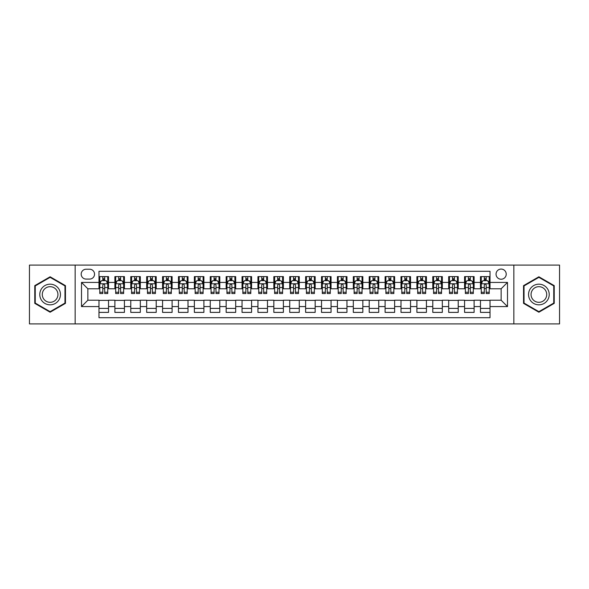 <?xml version="1.0" encoding="UTF-8"?>
<svg xmlns="http://www.w3.org/2000/svg" width="589" height="589" viewBox="0 0 589 589"><rect width="100%" height="100%" fill="white"/><g stroke="black" fill="none" stroke-linecap="round" stroke-linejoin="round"><path stroke-width="0.88" d="M501.136 269.07A5.087 5.087 0 0 0 496.048 274.157A5.087 5.087 0 0 0 501.136 279.238A5.087 5.087 0 0 0 506.223 274.157A5.087 5.087 0 0 0 501.136 269.07M513.851 323.906L559.55 323.906L559.55 265.094L513.851 265.094L513.851 323.906L75.149 323.906L75.149 265.094L29.45 265.094L29.45 323.906L75.149 323.906M490.011 276.616L480.469 276.616L480.469 282.418L474.116 282.418L474.116 288.779L480.469 288.779L480.469 282.418M474.116 282.418L474.116 276.616L464.574 276.616L464.574 282.418L458.22 282.418L458.22 288.779L464.574 288.779L464.574 282.418M458.22 282.418L458.22 276.616L448.685 276.616L448.685 282.418L442.324 282.418L442.324 288.779L448.685 288.779L448.685 282.418M442.324 282.418L442.324 276.616L432.79 276.616L432.79 282.418L426.429 282.418L426.429 288.779L432.79 288.779L432.79 282.418M426.429 282.418L426.429 276.616L416.894 276.616L416.894 282.418L410.533 282.418L410.533 288.779L416.894 288.779L416.894 282.418M410.533 282.418L410.533 276.616L400.999 276.616L400.999 282.418L394.637 282.418L394.637 288.779L400.999 288.779L400.999 282.418M394.637 282.418L394.637 276.616L385.103 276.616L385.103 282.418L378.742 282.418L378.742 288.779L385.103 288.779L385.103 282.418M378.742 282.418L378.742 276.616L369.207 276.616L369.207 282.418L362.846 282.418L362.846 288.779L369.207 288.779L369.207 282.418M362.846 282.418L362.846 276.616L353.312 276.616L353.312 282.418L346.95 282.418L346.95 288.779L353.312 288.779L353.312 282.418M346.95 282.418L346.95 276.616L337.416 276.616L337.416 282.418L331.062 282.418L331.062 288.779L337.416 288.779L337.416 282.418M331.062 282.418L331.062 276.616L321.52 276.616L321.52 282.418L315.167 282.418L315.167 288.779L321.52 288.779L321.52 282.418M315.167 282.418L315.167 276.616L305.625 276.616L305.625 282.418L299.271 282.418L299.271 288.779L305.625 288.779L305.625 282.418M299.271 282.418L299.271 276.616L289.729 276.616L289.729 282.418L283.375 282.418L283.375 288.779L289.729 288.779L289.729 282.418M283.375 282.418L283.375 276.616L273.833 276.616L273.833 282.418L267.48 282.418L267.48 288.779L273.833 288.779L273.833 282.418M267.48 282.418L267.48 276.616L257.938 276.616L257.938 282.418L251.584 282.418L251.584 288.779L257.938 288.779L257.938 282.418M251.584 282.418L251.584 276.616L242.05 276.616L242.05 282.418L235.688 282.418L235.688 288.779L242.05 288.779L242.05 282.418M235.688 282.418L235.688 276.616L226.154 276.616L226.154 282.418L219.793 282.418L219.793 288.779L226.154 288.779L226.154 282.418M219.793 282.418L219.793 276.616L210.258 276.616L210.258 282.418L203.897 282.418L203.897 288.779L210.258 288.779L210.258 282.418M203.897 282.418L203.897 276.616L194.363 276.616L194.363 282.418L188.001 282.418L188.001 288.779L194.363 288.779L194.363 282.418M188.001 282.418L188.001 276.616L178.467 276.616L178.467 282.418L172.106 282.418L172.106 288.779L178.467 288.779L178.467 282.418M172.106 282.418L172.106 276.616L162.571 276.616L162.571 282.418L156.21 282.418L156.21 288.779L162.571 288.779L162.571 282.418M156.21 282.418L156.21 276.616L146.676 276.616L146.676 282.418L140.315 282.418L140.315 288.779L146.676 288.779L146.676 282.418M140.315 282.418L140.315 276.616L130.78 276.616L130.78 282.418L124.426 282.418L124.426 288.779L130.78 288.779L130.78 282.418M124.426 282.418L124.426 276.616L114.884 276.616L114.884 288.779L108.531 288.779L108.531 276.616L98.989 276.616M98.989 312.384L108.531 312.384L108.531 300.221L114.884 300.221L114.884 312.384L124.426 312.384L124.426 300.221L130.78 300.221L130.78 306.582L124.426 306.582M130.78 306.582L130.78 312.384L140.315 312.384L140.315 300.221L146.676 300.221L146.676 306.582L140.315 306.582M146.676 306.582L146.676 312.384L156.21 312.384L156.21 300.221L162.571 300.221L162.571 306.582L156.21 306.582M162.571 306.582L162.571 312.384L172.106 312.384L172.106 300.221L178.467 300.221L178.467 306.582L172.106 306.582M178.467 306.582L178.467 312.384L188.001 312.384L188.001 300.221L194.363 300.221L194.363 306.582L188.001 306.582M194.363 306.582L194.363 312.384L203.897 312.384L203.897 300.221L210.258 300.221L210.258 306.582L203.897 306.582M210.258 306.582L210.258 312.384L219.793 312.384L219.793 300.221L226.154 300.221L226.154 306.582L219.793 306.582M226.154 306.582L226.154 312.384L235.688 312.384L235.688 300.221L242.05 300.221L242.05 306.582L235.688 306.582M242.05 306.582L242.05 312.384L251.584 312.384L251.584 300.221L257.938 300.221L257.938 306.582L251.584 306.582M257.938 306.582L257.938 312.384L267.48 312.384L267.48 300.221L273.833 300.221L273.833 306.582L267.48 306.582M273.833 306.582L273.833 312.384L283.375 312.384L283.375 300.221L289.729 300.221L289.729 306.582L283.375 306.582M289.729 306.582L289.729 312.384L299.271 312.384L299.271 300.221L305.625 300.221L305.625 306.582L299.271 306.582M305.625 306.582L305.625 312.384L315.167 312.384L315.167 300.221L321.52 300.221L321.52 306.582L315.167 306.582M321.52 306.582L321.52 312.384L331.062 312.384L331.062 300.221L337.416 300.221L337.416 306.582L331.062 306.582M337.416 306.582L337.416 312.384L346.95 312.384L346.95 300.221L353.312 300.221L353.312 306.582L346.95 306.582M353.312 306.582L353.312 312.384L362.846 312.384L362.846 300.221L369.207 300.221L369.207 306.582L362.846 306.582M369.207 306.582L369.207 312.384L378.742 312.384L378.742 300.221L385.103 300.221L385.103 306.582L378.742 306.582M385.103 306.582L385.103 312.384L394.637 312.384L394.637 300.221L400.999 300.221L400.999 306.582L394.637 306.582M400.999 306.582L400.999 312.384L410.533 312.384L410.533 300.221L416.894 300.221L416.894 306.582L410.533 306.582M416.894 306.582L416.894 312.384L426.429 312.384L426.429 300.221L432.79 300.221L432.79 306.582L426.429 306.582M432.79 306.582L432.79 312.384L442.324 312.384L442.324 300.221L448.685 300.221L448.685 306.582L442.324 306.582M448.685 306.582L448.685 312.384L458.22 312.384L458.22 300.221L464.574 300.221L464.574 306.582L458.22 306.582M464.574 306.582L464.574 312.384L474.116 312.384L474.116 300.221L480.469 300.221L480.469 306.582L474.116 306.582M86.119 279.083L89.616 279.083A4.926 4.926 0 0 0 94.542 274.157A4.926 4.926 0 0 0 89.616 269.225L86.119 269.225A4.926 4.926 0 0 0 81.186 274.157A4.926 4.926 0 0 0 86.119 279.083M513.851 265.094L75.149 265.094M490.011 282.418L490.011 271.293L98.989 271.293L98.989 288.779L87.864 288.779L87.864 300.221L98.989 300.221L98.989 317.707L490.011 317.707L490.011 300.221L501.136 300.221L501.136 288.779L490.011 288.779L490.011 282.418L507.497 282.418L507.497 306.582L490.011 306.582M98.989 306.582L81.503 306.582L81.503 282.418L98.989 282.418M480.469 306.582L480.469 312.384L490.011 312.384M98.989 280.592L99.784 280.592M102.803 280.592L104.709 280.592M107.735 280.592L108.531 280.592M98.989 288.617L99.784 288.617M102.803 288.617L104.709 288.617M107.735 288.617L108.531 288.617M98.989 300.383L108.531 300.383M98.989 308.408L108.531 308.408M114.884 288.617L115.68 288.617M118.698 288.617L120.605 288.617M123.631 288.617L124.426 288.617M114.884 280.592L115.68 280.592M118.698 280.592L120.605 280.592M123.631 280.592L124.426 280.592M114.884 300.383L124.426 300.383M114.884 308.408L124.426 308.408M130.78 300.383L140.315 300.383M130.78 308.408L140.315 308.408M130.78 280.592L131.575 280.592M134.594 280.592L136.501 280.592M139.527 280.592L140.315 280.592M130.78 288.617L131.575 288.617M134.594 288.617L136.501 288.617M139.527 288.617L140.315 288.617M146.676 300.383L156.21 300.383M146.676 308.408L156.21 308.408M146.676 280.592L147.471 280.592M150.489 280.592L152.396 280.592M155.415 280.592L156.21 280.592M146.676 288.617L147.471 288.617M150.489 288.617L152.396 288.617M155.415 288.617L156.21 288.617M162.571 300.383L172.106 300.383M162.571 308.408L172.106 308.408M162.571 280.592L163.367 280.592M166.385 280.592L168.292 280.592M171.311 280.592L172.106 280.592M162.571 288.617L163.367 288.617M166.385 288.617L168.292 288.617M171.311 288.617L172.106 288.617M178.467 300.383L188.001 300.383M178.467 308.408L188.001 308.408M178.467 280.592L179.262 280.592M182.281 280.592L184.188 280.592M187.206 280.592L188.001 280.592M178.467 288.617L179.262 288.617M182.281 288.617L184.188 288.617M187.206 288.617L188.001 288.617M194.363 300.383L203.897 300.383M194.363 308.408L203.897 308.408M194.363 280.592L195.158 280.592M198.176 280.592L200.083 280.592M203.102 280.592L203.897 280.592M194.363 288.617L195.158 288.617M198.176 288.617L200.083 288.617M203.102 288.617L203.897 288.617M210.258 300.383L219.793 300.383M210.258 308.408L219.793 308.408M210.258 280.592L211.053 280.592M214.072 280.592L215.979 280.592M218.998 280.592L219.793 280.592M210.258 288.617L211.053 288.617M214.072 288.617L215.979 288.617M218.998 288.617L219.793 288.617M226.154 300.383L235.688 300.383M226.154 308.408L235.688 308.408M226.154 280.592L226.949 280.592M229.968 280.592L231.875 280.592M234.893 280.592L235.688 280.592M226.154 288.617L226.949 288.617M229.968 288.617L231.875 288.617M234.893 288.617L235.688 288.617M242.05 300.383L251.584 300.383M242.05 308.408L251.584 308.408M242.05 280.592L242.845 280.592M245.863 280.592L247.77 280.592M250.789 280.592L251.584 280.592M242.05 288.617L242.845 288.617M245.863 288.617L247.77 288.617M250.789 288.617L251.584 288.617M257.938 300.383L267.48 300.383M257.938 308.408L267.48 308.408M257.938 280.592L258.733 280.592M261.759 280.592L263.666 280.592M266.684 280.592L267.48 280.592M257.938 288.617L258.733 288.617M261.759 288.617L263.666 288.617M266.684 288.617L267.48 288.617M273.833 300.383L283.375 300.383M273.833 308.408L283.375 308.408M273.833 280.592L274.629 280.592M277.655 280.592L279.561 280.592M282.58 280.592L283.375 280.592M273.833 288.617L274.629 288.617M277.655 288.617L279.561 288.617M282.58 288.617L283.375 288.617M289.729 300.383L299.271 300.383M289.729 308.408L299.271 308.408M289.729 280.592L290.524 280.592M293.543 280.592L295.457 280.592M298.476 280.592L299.271 280.592M289.729 288.617L290.524 288.617M293.543 288.617L295.457 288.617M298.476 288.617L299.271 288.617M305.625 300.383L315.167 300.383M305.625 308.408L315.167 308.408M305.625 280.592L306.42 280.592M309.439 280.592L311.345 280.592M314.371 280.592L315.167 280.592M305.625 288.617L306.42 288.617M309.439 288.617L311.345 288.617M314.371 288.617L315.167 288.617M321.52 300.383L331.062 300.383M321.52 308.408L331.062 308.408M321.52 280.592L322.316 280.592M325.334 280.592L327.241 280.592M330.267 280.592L331.062 280.592M321.52 288.617L322.316 288.617M325.334 288.617L327.241 288.617M330.267 288.617L331.062 288.617M337.416 300.383L346.95 300.383M337.416 308.408L346.95 308.408M337.416 280.592L338.211 280.592M341.23 280.592L343.137 280.592M346.155 280.592L346.95 280.592M337.416 288.617L338.211 288.617M341.23 288.617L343.137 288.617M346.155 288.617L346.95 288.617M353.312 300.383L362.846 300.383M353.312 308.408L362.846 308.408M353.312 280.592L354.107 280.592M357.125 280.592L359.032 280.592M362.051 280.592L362.846 280.592M353.312 288.617L354.107 288.617M357.125 288.617L359.032 288.617M362.051 288.617L362.846 288.617M369.207 300.383L378.742 300.383M369.207 308.408L378.742 308.408M369.207 280.592L370.002 280.592M373.021 280.592L374.928 280.592M377.947 280.592L378.742 280.592M369.207 288.617L370.002 288.617M373.021 288.617L374.928 288.617M377.947 288.617L378.742 288.617M385.103 300.383L394.637 300.383M385.103 308.408L394.637 308.408M385.103 280.592L385.898 280.592M388.917 280.592L390.824 280.592M393.842 280.592L394.637 280.592M385.103 288.617L385.898 288.617M388.917 288.617L390.824 288.617M393.842 288.617L394.637 288.617M400.999 300.383L410.533 300.383M400.999 308.408L410.533 308.408M400.999 280.592L401.794 280.592M404.812 280.592L406.719 280.592M409.738 280.592L410.533 280.592M400.999 288.617L401.794 288.617M404.812 288.617L406.719 288.617M409.738 288.617L410.533 288.617M416.894 300.383L426.429 300.383M416.894 308.408L426.429 308.408M416.894 280.592L417.689 280.592M420.708 280.592L422.615 280.592M425.633 280.592L426.429 280.592M416.894 288.617L417.689 288.617M420.708 288.617L422.615 288.617M425.633 288.617L426.429 288.617M432.79 300.383L442.324 300.383M432.79 308.408L442.324 308.408M432.79 280.592L433.585 280.592M436.604 280.592L438.51 280.592M441.529 280.592L442.324 280.592M432.79 288.617L433.585 288.617M436.604 288.617L438.51 288.617M441.529 288.617L442.324 288.617M448.685 300.383L458.22 300.383M448.685 308.408L458.22 308.408M448.685 280.592L449.473 280.592M452.499 280.592L454.406 280.592M457.425 280.592L458.22 280.592M448.685 288.617L449.473 288.617M452.499 288.617L454.406 288.617M457.425 288.617L458.22 288.617M464.574 300.383L474.116 300.383M464.574 308.408L474.116 308.408M464.574 280.592L465.369 280.592M468.395 280.592L470.302 280.592M473.32 280.592L474.116 280.592M464.574 288.617L465.369 288.617M468.395 288.617L470.302 288.617M473.32 288.617L474.116 288.617M480.469 300.383L490.011 300.383M480.469 308.408L490.011 308.408M480.469 280.592L481.265 280.592M484.291 280.592L486.197 280.592M489.216 280.592L490.011 280.592M480.469 288.617L481.265 288.617M484.291 288.617L486.197 288.617M489.216 288.617L490.011 288.617M87.864 288.779L81.503 282.418M87.864 300.221L81.503 306.582M507.497 282.418L501.136 288.779M507.497 306.582L501.136 300.221M50.117 312.214L65.453 303.357L65.453 285.643L50.117 276.786L34.773 285.643L34.773 303.357L50.117 312.214M554.227 285.643L538.883 276.786L523.547 285.643L523.547 303.357L538.883 312.214L554.227 303.357L554.227 285.643M104.709 278.685L102.803 278.685M107.735 292.254L104.709 292.254L104.709 293.543L107.735 293.543L107.735 283.854L106.145 280.673L101.374 280.673L99.784 283.854L99.784 293.543L102.803 293.543L102.803 292.254L99.784 292.254M99.784 283.854L99.784 276.616M107.735 283.854L107.735 276.616M102.803 280.673L102.803 276.616M104.709 276.616L104.709 280.673M104.709 292.254L104.709 285.039C104.076 283.817 103.443 283.817 102.803 285.039L102.803 292.254M50.117 284.17A10.33 10.33 0 0 0 39.78 294.5A10.33 10.33 0 0 0 50.117 304.83A10.33 10.33 0 0 0 60.446 294.5A10.33 10.33 0 0 0 50.117 284.17M50.117 286.681A7.819 7.819 0 0 0 42.29 294.5A7.819 7.819 0 0 0 50.117 302.319A7.819 7.819 0 0 0 57.936 294.5A7.819 7.819 0 0 0 50.117 286.681M64.974 303.077L50.117 311.662L35.252 303.077L35.252 285.923L50.117 277.338L64.974 285.923L64.974 303.077M529.938 289.332A10.33 10.33 0 0 0 533.722 303.445A10.33 10.33 0 0 0 547.836 299.668A10.33 10.33 0 0 0 544.052 285.555A10.33 10.33 0 0 0 529.938 289.332M532.11 290.591A7.819 7.819 0 0 0 534.974 301.273A7.819 7.819 0 0 0 545.664 298.409A7.819 7.819 0 0 0 542.8 287.726A7.819 7.819 0 0 0 532.11 290.591M553.748 285.923L553.748 303.077L538.883 311.662L524.026 303.077L524.026 285.923L538.883 277.338L553.748 285.923M120.605 278.685L118.698 278.685M123.631 292.254L120.605 292.254L120.605 293.543L123.631 293.543L123.631 283.854L122.041 280.673L117.27 280.673L115.68 283.854L115.68 293.543L118.698 293.543L118.698 292.254L115.68 292.254M115.68 283.854L115.68 276.616M123.631 283.854L123.631 276.616M118.698 280.673L118.698 276.616M120.605 276.616L120.605 280.673M120.605 292.254L120.605 285.039C119.972 283.817 119.339 283.817 118.698 285.039L118.698 292.254M136.501 278.685L134.594 278.685M139.527 292.254L136.501 292.254L136.501 293.543L139.527 293.543L139.527 283.854L137.936 280.673L133.166 280.673L131.575 283.854L131.575 293.543L134.594 293.543L134.594 292.254L131.575 292.254M131.575 283.854L131.575 276.616M139.527 283.854L139.527 276.616M134.594 280.673L134.594 276.616M136.501 276.616L136.501 280.673M136.501 292.254L136.501 285.039C135.868 283.817 135.234 283.817 134.594 285.039L134.594 292.254M152.396 278.685L150.489 278.685M155.415 292.254L152.396 292.254L152.396 293.543L155.415 293.543L155.415 283.854L153.832 280.673L149.061 280.673L147.471 283.854L147.471 293.543L150.489 293.543L150.489 292.254L147.471 292.254M147.471 283.854L147.471 276.616M155.415 283.854L155.415 276.616M150.489 280.673L150.489 276.616M152.396 276.616L152.396 280.673M152.396 292.254L152.396 285.039C151.763 283.817 151.13 283.817 150.489 285.039L150.489 292.254M168.292 278.685L166.385 278.685M171.311 292.254L168.292 292.254L168.292 293.543L171.311 293.543L171.311 283.854L169.72 280.673L164.957 280.673L163.367 283.854L163.367 293.543L166.385 293.543L166.385 292.254L163.367 292.254M163.367 283.854L163.367 276.616M171.311 283.854L171.311 276.616M166.385 280.673L166.385 276.616M168.292 276.616L168.292 280.673M168.292 292.254L168.292 285.039C167.659 283.817 167.026 283.817 166.385 285.039L166.385 292.254M184.188 278.685L182.281 278.685M187.206 292.254L184.188 292.254L184.188 293.543L187.206 293.543L187.206 283.854L185.616 280.673L180.852 280.673L179.262 283.854L179.262 293.543L182.281 293.543L182.281 292.254L179.262 292.254M179.262 283.854L179.262 276.616M187.206 283.854L187.206 276.616M182.281 280.673L182.281 276.616M184.188 276.616L184.188 280.673M184.188 292.254L184.188 285.039C183.554 283.817 182.914 283.817 182.281 285.039L182.281 292.254M200.083 278.685L198.176 278.685M203.102 292.254L200.083 292.254L200.083 293.543L203.102 293.543L203.102 283.854L201.512 280.673L196.748 280.673L195.158 283.854L195.158 293.543L198.176 293.543L198.176 292.254L195.158 292.254M195.158 283.854L195.158 276.616M203.102 283.854L203.102 276.616M198.176 280.673L198.176 276.616M200.083 276.616L200.083 280.673M200.083 292.254L200.083 285.039C199.45 283.817 198.81 283.817 198.176 285.039L198.176 292.254M215.979 278.685L214.072 278.685M218.998 292.254L215.979 292.254L215.979 293.543L218.998 293.543L218.998 283.854L217.407 280.673L212.644 280.673L211.053 283.854L211.053 293.543L214.072 293.543L214.072 292.254L211.053 292.254M211.053 283.854L211.053 276.616M218.998 283.854L218.998 276.616M214.072 280.673L214.072 276.616M215.979 276.616L215.979 280.673M215.979 292.254L215.979 285.039C215.346 283.817 214.705 283.817 214.072 285.039L214.072 292.254M231.875 278.685L229.968 278.685M234.893 292.254L231.875 292.254L231.875 293.543L234.893 293.543L234.893 283.854L233.303 280.673L228.532 280.673L226.949 283.854L226.949 293.543L229.968 293.543L229.968 292.254L226.949 292.254M226.949 283.854L226.949 276.616M234.893 283.854L234.893 276.616M229.968 280.673L229.968 276.616M231.875 276.616L231.875 280.673M231.875 292.254L231.875 285.039C231.241 283.817 230.601 283.817 229.968 285.039L229.968 292.254M247.77 278.685L245.863 278.685M250.789 292.254L247.77 292.254L247.77 293.543L250.789 293.543L250.789 283.854L249.199 280.673L244.428 280.673L242.845 283.854L242.845 293.543L245.863 293.543L245.863 292.254L242.845 292.254M242.845 283.854L242.845 276.616M250.789 283.854L250.789 276.616M245.863 280.673L245.863 276.616M247.77 276.616L247.77 280.673M247.77 292.254L247.77 285.039C247.137 283.817 246.496 283.817 245.863 285.039L245.863 292.254M263.666 278.685L261.759 278.685M266.684 292.254L263.666 292.254L263.666 293.543L266.684 293.543L266.684 283.854L265.094 280.673L260.323 280.673L258.733 283.854L258.733 293.543L261.759 293.543L261.759 292.254L258.733 292.254M258.733 283.854L258.733 276.616M266.684 283.854L266.684 276.616M261.759 280.673L261.759 276.616M263.666 276.616L263.666 280.673M263.666 292.254L263.666 285.039C263.025 283.817 262.392 283.817 261.759 285.039L261.759 292.254M279.561 278.685L277.655 278.685M282.58 292.254L279.561 292.254L279.561 293.543L282.58 293.543L282.58 283.854L280.99 280.673L276.219 280.673L274.629 283.854L274.629 293.543L277.655 293.543L277.655 292.254L274.629 292.254M274.629 283.854L274.629 276.616M282.58 283.854L282.58 276.616M277.655 280.673L277.655 276.616M279.561 276.616L279.561 280.673M279.561 292.254L279.561 285.039C278.921 283.817 278.288 283.817 277.655 285.039L277.655 292.254M295.457 278.685L293.543 278.685M298.476 292.254L295.457 292.254L295.457 293.543L298.476 293.543L298.476 283.854L296.885 280.673L292.115 280.673L290.524 283.854L290.524 293.543L293.543 293.543L293.543 292.254L290.524 292.254M290.524 283.854L290.524 276.616M298.476 283.854L298.476 276.616M293.543 280.673L293.543 276.616M295.457 276.616L295.457 280.673M295.457 292.254L295.457 285.039C294.817 283.817 294.183 283.817 293.543 285.039L293.543 292.254M311.345 278.685L309.439 278.685M314.371 292.254L311.345 292.254L311.345 293.543L314.371 293.543L314.371 283.854L312.781 280.673L308.01 280.673L306.42 283.854L306.42 293.543L309.439 293.543L309.439 292.254L306.42 292.254M306.42 283.854L306.42 276.616M314.371 283.854L314.371 276.616M309.439 280.673L309.439 276.616M311.345 276.616L311.345 280.673M311.345 292.254L311.345 285.039C310.712 283.817 310.079 283.817 309.439 285.039L309.439 292.254M327.241 278.685L325.334 278.685M330.267 292.254L327.241 292.254L327.241 293.543L330.267 293.543L330.267 283.854L328.677 280.673L323.906 280.673L322.316 283.854L322.316 293.543L325.334 293.543L325.334 292.254L322.316 292.254M322.316 283.854L322.316 276.616M330.267 283.854L330.267 276.616M325.334 280.673L325.334 276.616M327.241 276.616L327.241 280.673M327.241 292.254L327.241 285.039C326.608 283.817 325.975 283.817 325.334 285.039L325.334 292.254M343.137 278.685L341.23 278.685M346.155 292.254L343.137 292.254L343.137 293.543L346.155 293.543L346.155 283.854L344.572 280.673L339.801 280.673L338.211 283.854L338.211 293.543L341.23 293.543L341.23 292.254L338.211 292.254M338.211 283.854L338.211 276.616M346.155 283.854L346.155 276.616M341.23 280.673L341.23 276.616M343.137 276.616L343.137 280.673M343.137 292.254L343.137 285.039C342.503 283.817 341.87 283.817 341.23 285.039L341.23 292.254M359.032 278.685L357.125 278.685M362.051 292.254L359.032 292.254L359.032 293.543L362.051 293.543L362.051 283.854L360.468 280.673L355.697 280.673L354.107 283.854L354.107 293.543L357.125 293.543L357.125 292.254L354.107 292.254M354.107 283.854L354.107 276.616M362.051 283.854L362.051 276.616M357.125 280.673L357.125 276.616M359.032 276.616L359.032 280.673M359.032 292.254L359.032 285.039C358.399 283.817 357.766 283.817 357.125 285.039L357.125 292.254M374.928 278.685L373.021 278.685M377.947 292.254L374.928 292.254L374.928 293.543L377.947 293.543L377.947 283.854L376.356 280.673L371.593 280.673L370.002 283.854L370.002 293.543L373.021 293.543L373.021 292.254L370.002 292.254M370.002 283.854L370.002 276.616M377.947 283.854L377.947 276.616M373.021 280.673L373.021 276.616M374.928 276.616L374.928 280.673M374.928 292.254L374.928 285.039C374.295 283.817 373.662 283.817 373.021 285.039L373.021 292.254M390.824 278.685L388.917 278.685M393.842 292.254L390.824 292.254L390.824 293.543L393.842 293.543L393.842 283.854L392.252 280.673L387.488 280.673L385.898 283.854L385.898 293.543L388.917 293.543L388.917 292.254L385.898 292.254M385.898 283.854L385.898 276.616M393.842 283.854L393.842 276.616M388.917 280.673L388.917 276.616M390.824 276.616L390.824 280.673M390.824 292.254L390.824 285.039C390.19 283.817 389.55 283.817 388.917 285.039L388.917 292.254M406.719 278.685L404.812 278.685M409.738 292.254L406.719 292.254L406.719 293.543L409.738 293.543L409.738 283.854L408.148 280.673L403.384 280.673L401.794 283.854L401.794 293.543L404.812 293.543L404.812 292.254L401.794 292.254M401.794 283.854L401.794 276.616M409.738 283.854L409.738 276.616M404.812 280.673L404.812 276.616M406.719 276.616L406.719 280.673M406.719 292.254L406.719 285.039C406.086 283.817 405.446 283.817 404.812 285.039L404.812 292.254M422.615 278.685L420.708 278.685M425.633 292.254L422.615 292.254L422.615 293.543L425.633 293.543L425.633 283.854L424.043 280.673L419.28 280.673L417.689 283.854L417.689 293.543L420.708 293.543L420.708 292.254L417.689 292.254M417.689 283.854L417.689 276.616M425.633 283.854L425.633 276.616M420.708 280.673L420.708 276.616M422.615 276.616L422.615 280.673M422.615 292.254L422.615 285.039C421.982 283.817 421.341 283.817 420.708 285.039L420.708 292.254M438.51 278.685L436.604 278.685M441.529 292.254L438.51 292.254L438.51 293.543L441.529 293.543L441.529 283.854L439.939 280.673L435.168 280.673L433.585 283.854L433.585 293.543L436.604 293.543L436.604 292.254L433.585 292.254M433.585 283.854L433.585 276.616M441.529 283.854L441.529 276.616M436.604 280.673L436.604 276.616M438.51 276.616L438.51 280.673M438.51 292.254L438.51 285.039C437.877 283.817 437.237 283.817 436.604 285.039L436.604 292.254M454.406 278.685L452.499 278.685M457.425 292.254L454.406 292.254L454.406 293.543L457.425 293.543L457.425 283.854L455.834 280.673L451.064 280.673L449.473 283.854L449.473 293.543L452.499 293.543L452.499 292.254L449.473 292.254M449.473 283.854L449.473 276.616M457.425 283.854L457.425 276.616M452.499 280.673L452.499 276.616M454.406 276.616L454.406 280.673M454.406 292.254L454.406 285.039C453.773 283.817 453.132 283.817 452.499 285.039L452.499 292.254M470.302 278.685L468.395 278.685M473.32 292.254L470.302 292.254L470.302 293.543L473.32 293.543L473.32 283.854L471.73 280.673L466.959 280.673L465.369 283.854L465.369 293.543L468.395 293.543L468.395 292.254L465.369 292.254M465.369 283.854L465.369 276.616M473.32 283.854L473.32 276.616M468.395 280.673L468.395 276.616M470.302 276.616L470.302 280.673M470.302 292.254L470.302 285.039C469.661 283.817 469.028 283.817 468.395 285.039L468.395 292.254M486.197 278.685L484.291 278.685M489.216 292.254L486.197 292.254L486.197 293.543L489.216 293.543L489.216 283.854L487.626 280.673L482.855 280.673L481.265 283.854L481.265 293.543L484.291 293.543L484.291 292.254L481.265 292.254M481.265 283.854L481.265 276.616M489.216 283.854L489.216 276.616M484.291 280.673L484.291 276.616M486.197 276.616L486.197 280.673M486.197 292.254L486.197 285.039C485.557 283.817 484.924 283.817 484.291 285.039L484.291 292.254M114.884 306.582L108.531 306.582M114.884 282.418L108.531 282.418M107.691 283.773L99.828 283.773M99.784 281.549L100.94 281.549M106.58 281.549L107.735 281.549M102.803 287.535L99.784 287.535M107.735 287.535L104.709 287.535M104.709 279.694L102.803 279.694M123.587 283.773L115.724 283.773M115.68 281.549L116.836 281.549M122.475 281.549L123.631 281.549M118.698 287.535L115.68 287.535M123.631 287.535L120.605 287.535M120.605 279.694L118.698 279.694M139.483 283.773L131.612 283.773M131.575 281.549L132.731 281.549M138.371 281.549L139.527 281.549M134.594 287.535L131.575 287.535M139.527 287.535L136.501 287.535M136.501 279.694L134.594 279.694M155.378 283.773L147.508 283.773M147.471 281.549L148.619 281.549M154.266 281.549L155.415 281.549M150.489 287.535L147.471 287.535M155.415 287.535L152.396 287.535M152.396 279.694L150.489 279.694M171.274 283.773L163.403 283.773M163.367 281.549L164.515 281.549M170.162 281.549L171.311 281.549M166.385 287.535L163.367 287.535M171.311 287.535L168.292 287.535M168.292 279.694L166.385 279.694M187.169 283.773L179.299 283.773M179.262 281.549L180.411 281.549M186.058 281.549L187.206 281.549M182.281 287.535L179.262 287.535M187.206 287.535L184.188 287.535M184.188 279.694L182.281 279.694M203.065 283.773L195.195 283.773M195.158 281.549L196.306 281.549M201.953 281.549L203.102 281.549M198.176 287.535L195.158 287.535M203.102 287.535L200.083 287.535M200.083 279.694L198.176 279.694M218.961 283.773L211.09 283.773M211.053 281.549L212.202 281.549M217.849 281.549L218.998 281.549M214.072 287.535L211.053 287.535M218.998 287.535L215.979 287.535M215.979 279.694L214.072 279.694M234.856 283.773L226.986 283.773M226.949 281.549L228.098 281.549M233.745 281.549L234.893 281.549M229.968 287.535L226.949 287.535M234.893 287.535L231.875 287.535M231.875 279.694L229.968 279.694M250.752 283.773L242.882 283.773M242.845 281.549L243.993 281.549M249.633 281.549L250.789 281.549M245.863 287.535L242.845 287.535M250.789 287.535L247.77 287.535M247.77 279.694L245.863 279.694M266.64 283.773L258.777 283.773M258.733 281.549L259.889 281.549M265.529 281.549L266.684 281.549M261.759 287.535L258.733 287.535M266.684 287.535L263.666 287.535M263.666 279.694L261.759 279.694M282.536 283.773L274.673 283.773M274.629 281.549L275.785 281.549M281.424 281.549L282.58 281.549M277.655 287.535L274.629 287.535M282.58 287.535L279.561 287.535M279.561 279.694L277.655 279.694M298.432 283.773L290.568 283.773M290.524 281.549L291.68 281.549M297.32 281.549L298.476 281.549M293.543 287.535L290.524 287.535M298.476 287.535L295.457 287.535M295.457 279.694L293.543 279.694M314.327 283.773L306.464 283.773M306.42 281.549L307.576 281.549M313.215 281.549L314.371 281.549M309.439 287.535L306.42 287.535M314.371 287.535L311.345 287.535M311.345 279.694L309.439 279.694M330.223 283.773L322.36 283.773M322.316 281.549L323.471 281.549M329.111 281.549L330.267 281.549M325.334 287.535L322.316 287.535M330.267 287.535L327.241 287.535M327.241 279.694L325.334 279.694M346.118 283.773L338.248 283.773M338.211 281.549L339.367 281.549M345.007 281.549L346.155 281.549M341.23 287.535L338.211 287.535M346.155 287.535L343.137 287.535M343.137 279.694L341.23 279.694M362.014 283.773L354.144 283.773M354.107 281.549L355.255 281.549M360.902 281.549L362.051 281.549M357.125 287.535L354.107 287.535M362.051 287.535L359.032 287.535M359.032 279.694L357.125 279.694M377.91 283.773L370.039 283.773M370.002 281.549L371.151 281.549M376.798 281.549L377.947 281.549M373.021 287.535L370.002 287.535M377.947 287.535L374.928 287.535M374.928 279.694L373.021 279.694M393.805 283.773L385.935 283.773M385.898 281.549L387.047 281.549M392.694 281.549L393.842 281.549M388.917 287.535L385.898 287.535M393.842 287.535L390.824 287.535M390.824 279.694L388.917 279.694M409.701 283.773L401.831 283.773M401.794 281.549L402.942 281.549M408.589 281.549L409.738 281.549M404.812 287.535L401.794 287.535M409.738 287.535L406.719 287.535M406.719 279.694L404.812 279.694M425.597 283.773L417.726 283.773M417.689 281.549L418.838 281.549M424.485 281.549L425.633 281.549M420.708 287.535L417.689 287.535M425.633 287.535L422.615 287.535M422.615 279.694L420.708 279.694M441.492 283.773L433.622 283.773M433.585 281.549L434.734 281.549M440.381 281.549L441.529 281.549M436.604 287.535L433.585 287.535M441.529 287.535L438.51 287.535M438.51 279.694L436.604 279.694M457.388 283.773L449.517 283.773M449.473 281.549L450.629 281.549M456.269 281.549L457.425 281.549M452.499 287.535L449.473 287.535M457.425 287.535L454.406 287.535M454.406 279.694L452.499 279.694M473.276 283.773L465.413 283.773M465.369 281.549L466.525 281.549M472.164 281.549L473.32 281.549M468.395 287.535L465.369 287.535M473.32 287.535L470.302 287.535M470.302 279.694L468.395 279.694M489.172 283.773L481.309 283.773M481.265 281.549L482.42 281.549M488.06 281.549L489.216 281.549M484.291 287.535L481.265 287.535M489.216 287.535L486.197 287.535M486.197 279.694L484.291 279.694"/></g></svg>
